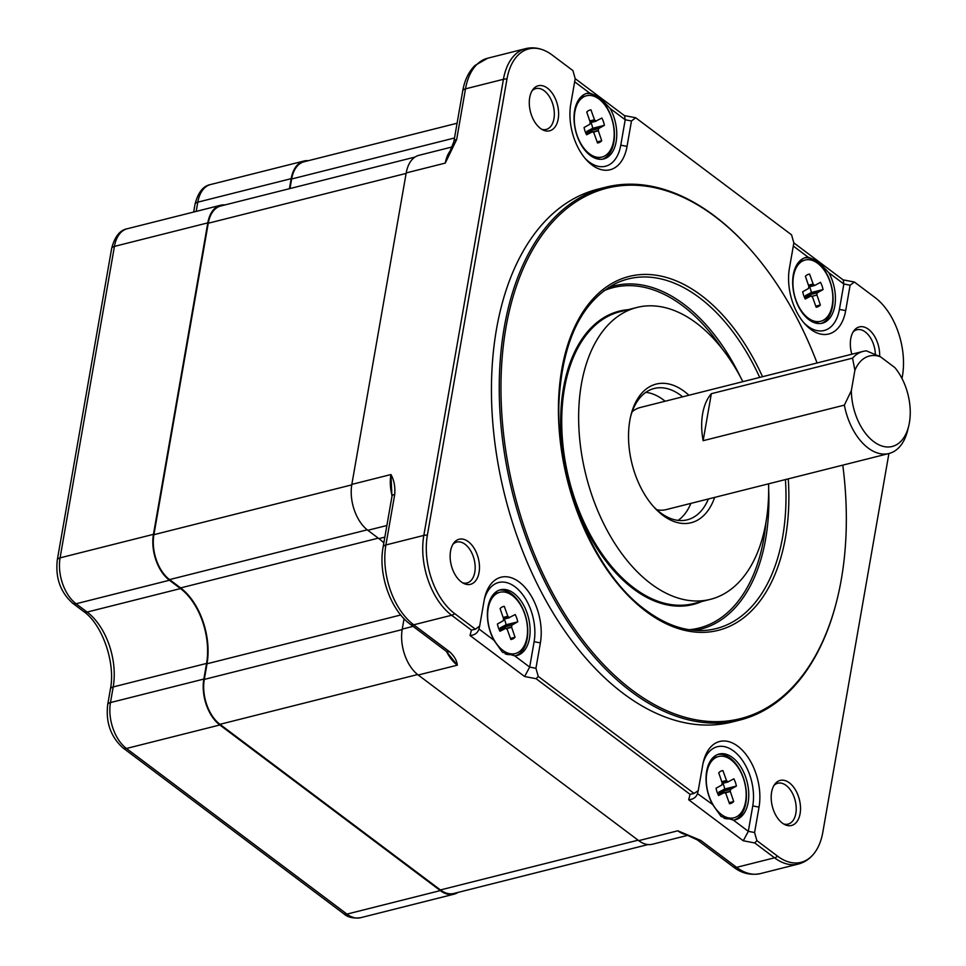 <?xml version="1.0" encoding="UTF-8"?>
<svg xmlns="http://www.w3.org/2000/svg" width="966" height="966" viewBox="0 0 966 966"><rect width="100%" height="100%" fill="white"/><g stroke="black" fill="none" stroke-linecap="round" stroke-linejoin="round"><path stroke-width="1.45" d="M851.348 390.638L844.356 405.128A52.671 31.624 75.9 0 0 868.168 448.043A52.671 31.624 75.9 0 0 888.998 453.501A52.671 31.624 75.9 0 0 907.654 430.365L908.716 425.994A46.658 28.014 75.9 0 0 894.83 367.575L880.412 356.744A46.658 28.014 75.9 0 0 854.898 370.28L851.348 390.638A46.658 28.014 75.9 0 0 876.234 443.346A46.658 28.014 75.9 0 0 908.716 425.994M586.676 133.042A6.883 4.13 75.9 0 0 586.893 131.533L598.57 128.599L604.402 125.326A16.929 10.167 75.9 0 0 601.878 118.057L595.937 121.04A6.883 4.13 75.9 0 0 594.585 120.026L590.951 109.846A16.929 10.167 75.9 0 0 590.105 110.003A16.929 10.167 75.9 0 0 586.76 112.068L590.238 122.332A6.883 4.13 75.9 0 0 589.9 124.24L584.068 127.512A16.929 10.167 75.9 0 0 586.591 134.781L592.532 131.799A6.883 4.13 75.9 0 0 593.873 132.813L597.519 142.98A16.929 10.167 75.9 0 0 598.365 142.835A16.929 10.167 75.9 0 0 601.709 140.758L598.232 130.495A6.883 4.13 75.9 0 0 598.57 128.599M598.522 128.406L586.893 131.533M587.28 131.159L592.738 128.261A16.929 10.167 75.9 0 0 590.938 122.525M880.412 356.744L866.321 350.839A52.671 31.624 75.9 0 0 863.266 351.346A52.671 31.624 75.9 0 0 852.555 358.145L854.898 370.28M656.759 509.698A52.671 31.624 75.9 0 0 666.093 509.625L888.998 453.501M844.356 405.128L703.139 440.689L711.338 393.705L852.555 358.145M665.151 401.228A67.717 40.657 75.9 0 0 663.461 399.912A67.717 40.657 75.9 0 0 645.856 392.317M678.108 520.384A67.717 40.657 75.9 0 0 690.871 503.395M863.266 351.346L640.361 407.471A52.671 31.624 75.9 0 0 632.114 411.83M711.338 393.705A52.671 31.624 75.9 0 0 703.139 440.689M652.98 505.991A67.717 40.657 75.9 0 0 660.503 512.789A67.717 40.657 75.9 0 0 687.273 519.817A67.717 40.657 75.9 0 0 708.38 498.987M682.66 396.821A67.717 40.657 75.9 0 0 680.97 395.505A67.717 40.657 75.9 0 0 654.199 388.477A67.717 40.657 75.9 0 0 630.544 416.889M804.557 297.588L811.174 296.043A6.883 4.13 75.9 0 0 812.527 297.045L816.161 307.224A16.929 10.167 75.9 0 0 817.007 307.079A16.929 10.167 75.9 0 0 820.351 305.002L815.787 306.15M688.927 395.251A71.484 42.915 75.9 0 0 684.447 391.508A71.484 42.915 75.9 0 0 630.87 415.489A71.484 42.915 75.9 0 0 653.934 507.065A71.484 42.915 75.9 0 0 662.845 515.313A71.484 42.915 75.9 0 0 714.647 497.405M805.318 297.274A6.883 4.13 75.9 0 0 805.535 295.777L817.212 292.843L823.044 289.571A16.929 10.167 75.9 0 0 820.52 282.301L814.724 285.477L808.832 286.721M808.796 286.842L814.604 285.381M768.598 483.821A150.491 90.357 -104.1 0 1 710.396 599.343A150.491 90.357 -104.1 0 1 650.903 583.73A150.491 90.357 -104.1 0 1 578.924 428.53A150.491 90.357 -104.1 0 1 636.908 307.466A150.491 90.357 -104.1 0 1 696.389 323.091A150.491 90.357 -104.1 0 1 742.866 381.667M823.044 289.571L811.38 292.505A16.929 10.167 75.9 0 0 809.58 286.769M500.026 629.542A6.883 4.13 75.9 0 0 500.243 628.045L511.908 625.099L517.752 621.826A16.929 10.167 75.9 0 0 515.216 614.557L509.275 617.54A6.883 4.13 75.9 0 0 507.935 616.525L504.288 606.358A16.929 10.167 75.9 0 0 503.443 606.503A16.929 10.167 75.9 0 0 500.098 608.58L503.612 618.844A6.883 4.13 75.9 0 0 503.25 620.74L497.405 624.012A16.929 10.167 75.9 0 0 499.941 631.281L505.882 628.298A6.883 4.13 75.9 0 0 507.222 629.313L510.869 639.492A16.929 10.167 75.9 0 0 511.714 639.335A16.929 10.167 75.9 0 0 515.059 637.27L511.545 626.994A6.883 4.13 75.9 0 0 511.908 625.099M511.859 624.905L500.243 628.045M500.617 627.671L506.075 624.773A16.929 10.167 75.9 0 0 504.288 619.037M816.813 294.751L816.85 294.739A6.883 4.13 75.9 0 0 817.212 292.843M814.58 285.272A6.883 4.13 75.9 0 0 813.227 284.27L809.593 274.09A16.929 10.167 75.9 0 0 808.747 274.235A16.929 10.167 75.9 0 0 805.403 276.312L808.916 286.576A6.883 4.13 75.9 0 0 808.542 288.472L802.71 291.744A16.929 10.167 75.9 0 0 805.233 299.013L810.957 295.982M842.787 465.141A273.523 164.232 -104.1 0 1 837.341 598.497A273.523 164.232 -104.1 0 1 632.307 690.255A273.523 164.232 -104.1 0 1 505.979 327.462A273.523 164.232 -104.1 0 1 714.985 216.565A273.523 164.232 -104.1 0 1 749.109 248.105A273.523 164.232 -104.1 0 1 817.067 362.987M749.109 248.105L748.505 247.429A274.742 164.957 75.9 0 0 714.224 215.744A274.742 164.957 75.9 0 0 605.622 187.223A274.742 164.957 75.9 0 0 499.76 408.232A274.742 164.957 75.9 0 0 631.184 691.559A274.742 164.957 75.9 0 0 739.787 720.081A274.742 164.957 75.9 0 0 837.124 599.379L837.341 598.497M605.622 187.223L597.809 189.191A274.742 164.957 75.9 0 0 491.96 410.2A274.742 164.957 75.9 0 0 623.372 693.528A274.742 164.957 75.9 0 0 731.987 722.037L739.787 720.081M631.474 120.967L625.207 119.772L624.616 115.763L575.205 78.657L570.761 104.111A45.897 27.555 -104.1 0 0 586.241 159.692A45.897 27.555 -104.1 0 0 627.043 146.373L631.474 120.967L635.725 117.78L791.565 234.847L793.847 242.937L789.403 268.343A45.897 27.555 -104.1 0 0 804.883 323.936A45.897 27.555 -104.1 0 0 845.685 310.617L850.116 285.212L854.367 282.012L875.087 297.576A59.192 35.537 -104.1 0 1 902.425 376.088L902.003 378.515M575.205 78.693L572.923 70.603L552.202 55.038A59.192 35.537 -104.1 0 0 545.174 50.8C538.654 47.817 532.145 47.093 525.637 48.65A60.194 36.14 75.9 0 0 503.431 79.297A7.523 3.586 9.9 0 1 506.969 79.031A59.192 35.537 -104.1 0 1 545.174 50.8M759.035 807.117L752.755 805.922L748.324 831.34L754.591 832.535L759.035 807.117A45.897 27.555 -104.1 0 0 738.99 747.153A45.897 27.555 -104.1 0 0 703.429 761.643A45.897 27.555 -104.1 0 0 702.753 764.855L698.237 790.647L694.071 793.448L538.231 676.381L535.949 668.291L540.38 642.885A45.897 27.555 -104.1 0 0 520.348 582.909A45.897 27.555 -104.1 0 0 484.775 597.399A45.897 27.555 -104.1 0 0 484.111 600.611L479.679 626.016L475.429 629.216L454.708 613.651A59.192 35.537 -104.1 0 1 427.37 535.14L506.969 79.031M479.679 626.016L478.858 629.385M754.591 832.535L756.873 840.625L777.594 856.19A59.192 35.537 -104.1 0 0 814.507 852.906C810.184 858.617 804.787 862.336 798.327 864.051A60.194 36.14 75.9 0 1 774.527 857.808A7.523 4.83 -53.1 0 0 777.594 856.19M888.913 453.525L822.827 832.197A59.192 35.537 -104.1 0 1 814.507 852.906M540.441 128.406A23.244 13.959 -104.1 0 1 532.966 89.452A23.244 13.959 -104.1 0 1 547.456 88.16A23.244 13.959 -104.1 0 1 558.469 117.019A23.244 13.959 -104.1 0 1 543.194 130.072A23.244 13.959 -104.1 0 1 540.441 128.406M468.317 541.66A23.244 13.959 -104.1 0 1 479.317 570.52A23.244 13.959 -104.1 0 1 464.042 583.573A23.244 13.959 -104.1 0 1 461.289 581.906A23.244 13.959 -104.1 0 1 453.815 542.952A23.244 13.959 -104.1 0 1 468.317 541.66M851.831 354.232A23.244 13.959 -104.1 0 1 854.016 330.614A23.244 13.959 -104.1 0 1 868.506 329.321A23.244 13.959 -104.1 0 1 879.64 356.357M789.355 782.822A23.244 13.959 -104.1 0 1 800.367 811.682A23.244 13.959 -104.1 0 1 785.092 824.735A23.244 13.959 -104.1 0 1 782.339 823.068A23.244 13.959 -104.1 0 1 774.865 784.114A23.244 13.959 -104.1 0 1 789.355 782.822M585.094 158.376A41.381 24.85 75.9 0 0 620.776 145.178L627.043 146.373M453.863 141.688L445.29 163.085L456.664 139.515A7.523 3.586 -170.1 0 0 453.863 141.688L462.702 91.021C464.537 80.395 468.595 71.895 474.861 65.543L487.709 58.202A60.194 36.14 75.9 0 0 465.503 88.848L503.431 79.297L423.832 535.405A60.194 36.14 75.9 0 0 451.629 615.257L471.408 630.11L475.429 629.216M471.408 630.11L470.056 635.531C474.801 635.097 477.759 632.911 478.943 628.987L493.952 640.265A33.858 20.334 -104.1 0 1 500.485 589.791A33.858 20.334 -104.1 0 1 513.864 593.305A33.858 20.334 -104.1 0 1 530.056 628.226A33.858 20.334 -104.1 0 1 517.015 655.467A33.858 20.334 -104.1 0 1 514.673 655.817L502.465 652.243L493.952 640.265M540.38 642.885L534.113 641.69A41.381 24.85 75.9 0 0 516.629 588.101A41.381 24.85 75.9 0 0 484.401 599.101M534.113 641.69L529.682 667.095L524.623 676.514L536.118 678.712L538.231 676.381M536.118 678.712L690.05 794.342L694.071 793.448M697.585 793.219C696.401 797.155 693.443 799.341 688.698 799.776L743.265 840.758L748.324 831.34L733.315 820.062L721.107 816.487L712.606 804.497L697.5 793.617L698.237 790.647M752.755 805.922A41.381 24.85 75.9 0 0 735.271 752.333A41.381 24.85 75.9 0 0 703.043 763.345M743.265 840.758L754.76 842.956L756.873 840.625M793.847 242.889L843.258 280.007L843.849 284.004L839.418 309.422L845.685 310.617M803.736 322.62A41.381 24.85 75.9 0 0 839.418 309.422M574.661 81.796L589.477 92.929A33.858 20.334 75.9 0 0 587.135 93.291A33.858 20.334 75.9 0 0 574.082 120.521A33.858 20.334 75.9 0 0 590.286 155.441A33.858 20.334 75.9 0 0 603.665 158.955A33.858 20.334 75.9 0 0 610.186 108.494L625.207 119.772L620.776 145.178M541.745 129.299A21.071 12.655 75.9 0 0 546.176 129.444A21.071 12.655 75.9 0 0 554.291 112.503A21.071 12.655 75.9 0 0 544.22 90.768A21.071 12.655 75.9 0 0 535.889 88.582A21.071 12.655 75.9 0 0 532.049 90.816M462.593 582.8A21.071 12.655 75.9 0 0 467.025 582.945A21.071 12.655 75.9 0 0 475.139 566.004A21.071 12.655 75.9 0 0 465.069 544.269A21.071 12.655 75.9 0 0 456.737 542.083A21.071 12.655 75.9 0 0 452.909 544.317M875.365 354.377A21.071 12.655 75.9 0 0 865.258 331.93A21.071 12.655 75.9 0 0 856.939 329.744A21.071 12.655 75.9 0 0 853.099 331.978M783.643 823.962A21.071 12.655 75.9 0 0 788.075 824.107A21.071 12.655 75.9 0 0 796.189 807.165A21.071 12.655 75.9 0 0 786.119 785.43A21.071 12.655 75.9 0 0 777.787 783.245A21.071 12.655 75.9 0 0 773.947 785.479M589.477 92.929L599.355 97.095L610.186 108.494M427.37 535.14A7.523 3.586 9.9 0 0 423.832 535.405L385.905 544.957L394.744 494.29C395.311 486.574 394.043 479.993 390.94 474.548L351.841 484.389L406.203 172.926L445.29 163.085A34.619 20.781 -104.1 0 1 450.724 150.273M754.76 842.956L774.527 857.808L736.599 867.347L700.724 840.408L677.806 830.796L638.719 840.649L418.23 675.017L457.316 665.176C456.942 660.647 454.358 656.168 449.576 651.748A7.523 4.83 126.9 0 1 446.195 651.253L457.316 665.176A34.619 20.781 -104.1 0 1 446.534 651.519M733.315 820.062A33.858 20.334 75.9 0 0 735.657 819.699A33.858 20.334 75.9 0 0 748.71 792.47A33.858 20.334 75.9 0 0 732.506 757.549A33.858 20.334 75.9 0 0 719.127 754.035A33.858 20.334 75.9 0 0 712.606 804.497M817.997 261.339L828.84 272.726A33.858 20.334 -104.1 0 1 822.308 323.199A33.858 20.334 -104.1 0 1 808.928 319.686A33.858 20.334 -104.1 0 1 792.736 284.765A33.858 20.334 -104.1 0 1 805.777 257.524A33.858 20.334 -104.1 0 1 808.119 257.173L817.997 261.339M805.922 295.403L811.38 292.505M817.164 292.65L805.559 295.487L817.224 292.553M602.482 159.197A33.858 20.334 75.9 0 0 614.328 131.34A33.858 20.334 75.9 0 0 598.183 97.385A33.858 20.334 75.9 0 0 585.976 93.642M638.719 840.649A34.619 20.781 75.9 0 0 652.4 844.236L687.985 835.276M413.086 626.379L402.242 629.107A34.619 20.781 75.9 0 0 418.23 675.017M402.242 629.107L404.054 618.723M383.84 542.904A56.439 33.882 75.9 0 0 378.901 538.617L367.829 530.298L386.871 525.504M351.841 484.389A34.619 20.781 75.9 0 0 367.829 530.298M452.257 146.929L418.966 155.309A34.619 20.781 75.9 0 0 406.203 172.926M394.744 494.29A7.523 3.586 -170.1 0 0 391.942 496.464L383.104 547.13C378.032 573.997 390.385 609.884 410.321 624.302A7.523 4.83 -53.1 0 0 413.702 624.809L451.629 615.257A7.523 4.83 -53.1 0 0 454.708 613.651M392.051 495.751A34.619 20.781 -104.1 0 1 390.94 474.548L391.942 496.464M700.724 840.408A7.523 4.83 126.9 0 1 697.343 839.913L733.218 866.852A7.523 4.83 -53.1 0 0 736.599 867.347A60.194 36.14 75.9 0 0 760.399 873.602L798.327 864.051M686.114 834.588A34.619 20.781 -104.1 0 1 677.806 830.796L697.343 839.913M515.832 655.697A33.858 20.334 75.9 0 0 527.665 627.84A33.858 20.334 75.9 0 0 511.533 593.897A33.858 20.334 75.9 0 0 499.325 590.141M718.668 793.786A6.883 4.13 75.9 0 0 718.885 792.277L730.513 789.15M719.272 791.903L724.729 789.005A16.929 10.167 75.9 0 0 722.93 783.269M734.474 819.941A33.858 20.334 75.9 0 0 746.307 792.084A33.858 20.334 75.9 0 0 730.175 758.129A33.858 20.334 75.9 0 0 717.967 754.386M821.136 323.441A33.858 20.334 75.9 0 0 832.97 295.572A33.858 20.334 75.9 0 0 816.825 261.629A33.858 20.334 75.9 0 0 804.63 257.874M820.351 305.002L816.874 294.739M811.573 296.405L816.898 295.065M586.519 95.767A31.6 18.97 -104.1 0 1 599.005 99.051A31.6 18.97 -104.1 0 1 614.122 131.642A31.6 18.97 -104.1 0 1 601.951 157.06A31.6 18.97 -104.1 0 1 589.453 153.787A31.6 18.97 -104.1 0 1 574.335 121.197A31.6 18.97 -104.1 0 1 586.519 95.767L583.597 96.503A31.6 18.97 75.9 0 0 579.697 98.303M414.969 157.084L220.755 205.987A33.858 20.334 75.9 0 0 208.258 223.231L406.118 173.409M289.969 188.563L291.635 179L454.503 137.981M457.087 123.237L304.121 161.745A33.858 20.334 75.9 0 0 291.635 179M638.091 840.178L440.436 889.952A33.858 20.334 75.9 0 0 453.815 893.465L648.029 844.562M440.436 889.952L219.946 724.319L417.614 674.546M402.158 629.591L204.297 679.412A33.858 20.334 75.9 0 0 219.946 724.319M204.297 679.412L207.026 663.775A57.187 34.341 75.9 0 0 180.618 587.92L169.545 579.6L367.225 529.827M351.757 484.872L153.908 534.681A33.858 20.334 75.9 0 0 169.545 579.6M153.908 534.681L208.258 223.231M505.278 653.934A31.6 18.97 75.9 0 0 512.378 654.308L515.301 653.571A31.6 18.97 -104.1 0 1 502.803 650.287A31.6 18.97 -104.1 0 1 487.685 617.697A31.6 18.97 -104.1 0 1 499.869 592.279A31.6 18.97 -104.1 0 1 512.354 595.551A31.6 18.97 -104.1 0 1 527.472 628.142A31.6 18.97 -104.1 0 1 515.301 653.571M718.511 756.511A31.6 18.97 -104.1 0 1 730.996 759.795A31.6 18.97 -104.1 0 1 746.114 792.386A31.6 18.97 -104.1 0 1 733.943 817.804A31.6 18.97 -104.1 0 1 721.445 814.531A31.6 18.97 -104.1 0 1 706.327 781.941A31.6 18.97 -104.1 0 1 718.511 756.511L715.589 757.247A31.6 18.97 75.9 0 0 711.688 759.047M805.161 260.011A31.6 18.97 -104.1 0 1 817.659 263.295A31.6 18.97 -104.1 0 1 832.777 295.886A31.6 18.97 -104.1 0 1 820.593 321.304A31.6 18.97 -104.1 0 1 808.107 318.019A31.6 18.97 -104.1 0 1 792.989 285.429A31.6 18.97 -104.1 0 1 805.161 260.011L802.239 260.748A31.6 18.97 75.9 0 0 798.351 262.547M594.754 158.062A31.6 18.97 75.9 0 0 599.029 157.796L601.951 157.06M308.311 160.694A34.619 20.781 75.9 0 0 303.94 161.02A34.619 20.781 75.9 0 0 291.177 178.65L289.426 188.696M224.933 204.937A34.619 20.781 75.9 0 0 220.574 205.263A34.619 20.781 75.9 0 0 207.799 222.88L153.449 534.343A34.619 20.781 75.9 0 0 169.436 580.252L180.497 588.572A56.439 33.882 -104.1 0 1 206.567 663.425L203.838 679.062A34.619 20.781 75.9 0 0 219.825 724.971L440.315 890.604A34.619 20.781 75.9 0 0 453.996 894.19A34.619 20.781 75.9 0 0 457.993 892.415M723.932 818.166A31.6 18.97 75.9 0 0 731.02 818.54L733.943 817.804M511.545 626.994L505.979 628.407L511.521 627.019M728.135 781.844L727.917 781.784A6.883 4.13 75.9 0 0 726.577 780.769L722.93 770.59A16.929 10.167 75.9 0 0 722.085 770.747A16.929 10.167 75.9 0 0 718.752 772.812L722.218 783.088A6.883 4.13 75.9 0 0 721.892 784.984L716.048 788.256A16.929 10.167 75.9 0 0 718.583 795.525L724.524 792.543A6.883 4.13 75.9 0 0 725.864 793.557L729.511 803.724A16.929 10.167 75.9 0 0 730.356 803.579A16.929 10.167 75.9 0 0 733.701 801.502L730.224 791.239A6.883 4.13 75.9 0 0 730.562 789.343L736.394 786.07A16.929 10.167 75.9 0 0 733.858 778.801L728.135 781.844M601.709 140.758L597.145 141.917M592.931 132.173L598.256 130.833M598.171 130.507L592.641 131.907L598.195 130.495M604.402 125.326L592.738 128.261M590.154 122.61L595.962 121.136M595.937 121.04L590.19 122.477M589.936 121.197L594.476 120.05M594.404 119.784L589.84 120.931M590.951 109.846L589.284 110.269M585.903 133.356L592.315 131.738M515.059 637.27L510.495 638.417M506.281 628.673L511.594 627.332M517.752 621.826L506.075 624.773M503.503 619.109L509.311 617.648M509.275 617.54L503.54 618.989M503.286 617.697L507.814 616.562M507.754 616.284L503.189 617.443M504.288 606.358L502.634 606.769M499.253 629.856L505.665 628.238M721.928 781.941L726.468 780.794M727.917 781.784L722.182 783.221M726.396 780.528L721.831 781.675M722.93 770.59L721.276 771.013M717.895 794.1L724.307 792.482M733.701 801.502L729.137 802.661M724.923 792.917L730.236 791.577M730.163 791.251L724.633 792.651L730.187 791.239M718.885 792.277L730.562 789.343M736.394 786.07L724.729 789.005M722.145 783.354L727.953 781.892M813.179 284.306L808.59 285.465L813.118 284.294M813.046 284.028L808.482 285.175M809.593 274.09L807.926 274.501M813.396 322.306A31.6 18.97 75.9 0 0 817.671 322.04L820.593 321.304M499.869 592.279L496.947 593.003A31.6 18.97 75.9 0 0 493.046 594.802M636.908 307.466L619.979 311.728A150.491 90.357 75.9 0 0 561.995 432.792A150.491 90.357 75.9 0 0 633.986 587.992A150.491 90.357 75.9 0 0 693.467 603.605L710.396 599.343M628.178 309.675A151.251 90.816 75.9 0 0 560.691 425.559A151.251 90.816 75.9 0 0 633.285 588.789A151.251 90.816 75.9 0 0 701.666 601.552M722.121 348.726A175.558 105.403 75.9 0 0 682.672 305.799A175.558 105.403 75.9 0 0 603.835 290.754M689.193 629.723A175.558 105.403 75.9 0 0 765.917 522.654M740.415 376.945A177.044 106.296 75.9 0 0 683.88 304.266A177.044 106.296 75.9 0 0 608.508 287.506M785.43 479.583A180.28 108.24 -104.1 0 1 702.729 630.532C683.94 631.184 664.922 624.362 645.674 610.077C592.81 572.114 553.735 475.646 559.314 396.169C563.685 338.873 582.377 301.356 615.378 283.642A180.28 108.24 -104.1 0 1 699.432 297.673A180.28 108.24 -104.1 0 1 759.711 377.428M762.524 376.716A182.502 109.581 75.9 0 0 701.231 295.379A182.502 109.581 75.9 0 0 561.777 369.374A182.502 109.581 75.9 0 0 646.073 611.442A182.502 109.581 75.9 0 0 788.256 478.87M514.673 655.817L529.682 667.095L535.949 668.291M690.05 794.342L688.698 799.776M850.116 285.212L843.849 284.004L828.84 272.726M456.664 139.515L465.503 88.848A7.523 3.586 9.9 0 0 462.702 91.021M383.104 547.13A7.523 3.586 -170.1 0 1 385.905 544.957A60.194 36.14 75.9 0 0 413.702 624.809L449.576 651.748M470.056 635.531L524.623 676.514M793.303 246.04L808.119 257.173M384.854 537.12L378.901 538.617M207.026 663.775L400.745 614.992M180.618 587.92L378.274 538.147M193.671 212.037L195.011 204.321C198.006 192.476 203.198 185.883 210.576 184.53A34.619 20.781 75.9 0 0 197.813 202.16L291.177 178.65M196.195 211.397L197.813 202.16A7.523 3.586 9.9 0 0 195.011 204.321M153.449 534.343L60.085 557.853A7.523 3.586 9.9 0 0 57.284 560.014L111.633 248.564C114.64 236.718 119.832 230.113 127.21 228.761A34.619 20.781 75.9 0 0 114.435 246.39L207.799 222.88M180.497 588.572L87.133 612.07L76.073 603.762A34.619 20.781 75.9 0 1 60.085 557.853L114.435 246.39A7.523 3.586 9.9 0 0 111.633 248.564M57.284 560.014C55.291 577.837 60.423 592.255 72.692 603.255A7.523 4.83 -53.1 0 0 76.073 603.762L169.436 580.252M206.567 663.425L113.203 686.935A56.439 33.882 75.9 0 0 87.133 612.07A7.523 4.83 -53.1 0 1 83.752 611.575L72.692 603.255M203.838 679.062L110.474 702.572L113.203 686.935A7.523 3.586 9.9 0 0 110.402 689.108C115.799 662.785 102.13 624.241 83.752 611.575M110.402 689.108L107.673 704.745A7.523 3.586 9.9 0 1 110.474 702.572A34.619 20.781 75.9 0 0 126.461 748.481L219.825 724.971M440.315 890.604L346.951 914.102L126.461 748.481A7.523 4.83 -53.1 0 1 123.08 747.986C110.824 736.973 105.68 722.556 107.673 704.745M360.632 917.7C353.206 918.63 347.519 917.265 343.57 913.607A7.523 4.83 -53.1 0 0 346.951 914.102A34.619 20.781 75.9 0 0 360.632 917.7L453.996 894.19M694.844 630.387A177.044 106.296 75.9 0 0 768.67 489.146M808.771 286.974L814.724 285.477M854.282 282L843.052 279.85M635.64 117.755L624.41 115.606M487.709 58.202L525.637 48.65M446.195 651.253L410.321 624.302M733.218 866.852C741.417 873.288 750.485 875.534 760.399 873.602M804.509 297.48L811.029 295.837M210.576 184.53L303.94 161.02M127.21 228.761L220.574 205.263M586.905 131.255L598.582 128.309M590.117 122.73L596.082 121.233M589.948 121.233L594.537 120.074M585.855 133.248L592.387 131.605M343.57 913.607L123.08 747.986M500.255 627.755L511.932 624.821M503.467 619.242L509.432 617.733M503.298 617.733L507.887 616.574M499.205 629.747L505.725 628.105M721.94 781.977L726.529 780.818M717.847 793.992L724.379 792.349M718.897 791.999L730.574 789.053M722.109 783.474L728.074 781.977"/></g></svg>
